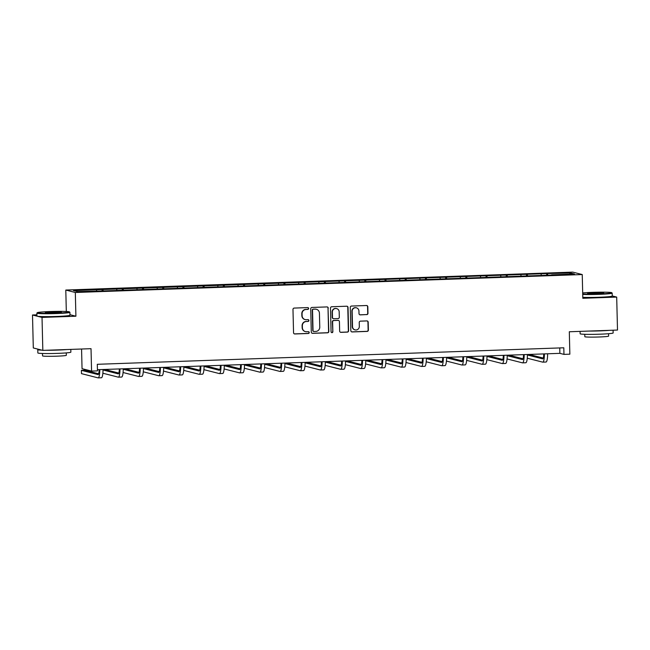 <?xml version="1.0" encoding="UTF-8"?>
<svg xmlns="http://www.w3.org/2000/svg" width="650" height="650" viewBox="0 0 650 650"><rect width="100%" height="100%" fill="white"/><g stroke="black" fill="none" stroke-linecap="round" stroke-linejoin="round"><path stroke-width="0.97" d="M308.644 308.474A0.91 0.886 104.3 0 0 307.734 307.596L294.223 308.076A1.3 1.268 104.3 0 0 292.979 309.416L293.548 332.719A1.3 1.268 104.3 0 0 294.856 333.962L308.368 333.491A0.91 0.886 104.3 0 0 308.571 331.703A0.91 0.886 104.3 0 0 308.319 331.679L306.572 331.736A4.152 4.062 104.3 0 1 302.404 327.738L302.356 325.796A4.152 4.062 104.3 0 1 306.321 321.514L308.067 321.449A0.91 0.886 104.3 0 0 308.271 319.662A0.91 0.886 104.3 0 0 308.027 319.637L306.28 319.702A4.152 4.062 104.3 0 1 302.112 315.697L302.063 313.755A4.152 4.062 104.3 0 1 306.028 309.473L307.775 309.408A0.91 0.886 104.3 0 0 308.644 308.474M305.151 319.581L304.899 319.516A4.152 4.062 104.3 0 1 301.852 315.632L301.803 313.69A4.152 4.062 104.3 0 1 305.768 309.408L307.523 309.343A0.91 0.886 104.3 0 0 307.848 307.604M294.377 333.889A1.3 1.268 104.3 0 0 294.596 333.897L308.108 333.426A0.91 0.886 104.3 0 0 308.433 331.679M305.443 331.614L305.191 331.549A4.152 4.062 104.3 0 1 302.144 327.673L302.096 325.731A4.152 4.062 104.3 0 1 306.069 321.449L307.816 321.384A0.91 0.886 104.3 0 0 308.141 319.637M42.835 350.391L33.304 347.961L32.5 314.99L42.023 317.419L42.835 350.391L91.024 348.684L91.569 371.101L97.468 370.89L97.305 364.301L563.802 347.791L563.964 354.388L569.855 354.177L569.311 331.76L617.5 330.054L616.696 297.082L612.243 295.953M366.738 314.641A1.3 1.268 104.3 0 0 367.973 313.308L367.819 306.767A1.3 1.268 104.3 0 0 366.511 305.516L351.504 306.053A1.3 1.268 104.3 0 0 350.269 307.393L350.838 330.688A1.3 1.268 104.3 0 0 352.137 331.939L367.144 331.411A1.3 1.268 104.3 0 0 368.387 330.07L368.192 322.173A1.3 1.268 104.3 0 0 366.884 320.921L360.466 321.149A1.3 1.268 104.3 0 0 359.231 322.489L359.32 326.406A3.469 3.396 104.3 0 1 355.062 329.891A3.469 3.396 104.3 0 1 352.519 326.649L352.146 311.309A3.469 3.396 104.3 0 1 356.403 307.824A3.469 3.396 104.3 0 1 358.946 311.066L359.011 313.625A1.3 1.268 104.3 0 0 360.311 314.868L366.478 314.576A1.3 1.268 104.3 0 0 367.721 313.243L367.559 306.702A1.3 1.268 104.3 0 0 366.73 305.533M42.023 317.419L75.904 316.217L75.319 292.484L582.238 274.544L582.814 298.285L616.696 297.082M328.266 308.165A1.3 1.268 104.3 0 0 326.966 306.922L311.959 307.45A1.3 1.268 104.3 0 0 310.724 308.791L311.293 332.085A1.3 1.268 104.3 0 0 312.593 333.336L327.6 332.808A1.3 1.268 104.3 0 0 328.835 331.467L328.014 308.1A1.3 1.268 104.3 0 0 327.186 306.93M331.736 306.751L346.743 306.215A1.3 1.268 104.3 0 1 348.043 307.466L348.611 330.769A1.3 1.268 104.3 0 1 347.368 332.109L340.949 332.337A1.3 1.268 104.3 0 1 339.649 331.086L339.414 321.636A1.3 1.268 104.3 0 0 338.114 320.385L333.856 320.539A1.3 1.268 104.3 0 0 332.613 321.88L332.857 331.711A0.91 0.886 104.3 0 1 331.736 332.629A0.91 0.886 104.3 0 1 331.069 331.776L330.493 308.092A1.3 1.268 104.3 0 1 331.736 306.751M551.549 275.088L101.376 291.021L77.578 291.606L73.515 290.574L546.658 273.577L570.456 272.992L574.519 274.024L551.59 274.836M75.319 292.484L65.796 290.054L572.715 272.114L582.238 274.544M541.296 275.202L541.044 274.032M527.613 275.933L527.312 274.519M521.081 275.917L520.837 274.747M507.406 276.648L507.106 275.234M500.874 276.632L500.63 275.462M487.191 277.363L486.899 275.949M480.667 277.347L480.415 276.177M466.984 278.078L466.684 276.664M460.452 278.062L460.208 276.892M446.777 278.793L446.477 277.379M440.245 278.777L440.001 277.607M426.562 279.508L426.27 278.094M420.038 279.492L419.794 278.322M406.356 280.223L406.055 278.809M399.823 280.207L399.579 279.037M386.149 280.938L385.848 279.524M379.616 280.922L379.373 279.752M365.934 281.653L365.641 280.239M359.409 281.637L359.166 280.467M345.727 282.368L345.434 280.954M339.202 282.352L338.951 281.182M325.52 283.083L325.219 281.669M318.988 283.067L318.744 281.897M305.313 283.798L305.012 282.384M298.781 283.782L298.537 282.612M285.098 284.513L284.806 283.099M278.574 284.497L278.33 283.327M264.891 285.228L264.591 283.814M258.359 285.212L258.115 284.042M244.684 285.943L244.384 284.529M238.152 285.927L237.908 284.757M224.469 286.658L224.177 285.244M217.945 286.642L217.701 285.472M204.263 287.373L203.97 285.959M197.73 287.357L197.486 286.187M184.056 288.088L183.755 286.674M177.523 288.072L177.279 286.902M163.849 288.803L163.548 287.389M157.316 288.787L157.072 287.617M143.634 289.518L143.341 288.104M137.109 289.502L136.857 288.332M123.427 290.241L123.126 288.819M116.894 290.217L116.651 289.047M103.22 290.956L102.919 289.534M96.688 290.932L96.444 289.762M81.567 349.017L82.046 368.672L91.569 371.101M36.92 314.836L32.5 314.99M66.316 311.488L65.796 290.054M97.435 369.712L559.886 353.348L563.964 354.388M559.747 347.937L559.886 353.348M547.82 275.218L547.528 273.804M570.456 272.992L569.603 274.202M102.099 290.989L102.058 289.315M122.306 290.274L122.265 288.6M142.521 289.559L142.48 287.885M162.727 288.844L162.687 287.17M182.934 288.129L182.894 286.455M203.141 287.414L203.101 285.74M223.356 286.699L223.316 285.025M243.563 285.984L243.523 284.31M263.77 285.269L263.729 283.595M283.985 284.554L283.944 282.88M304.192 283.839L304.151 282.165M324.399 283.124L324.358 281.45M344.614 282.409L344.565 280.735M364.821 281.694L364.78 280.02M385.027 280.979L384.987 279.305M405.234 280.264L405.194 278.59M425.449 279.549L425.409 277.875M445.656 278.834L445.616 277.16M465.863 278.119L465.823 276.445M486.078 277.404L486.038 275.73M506.285 276.689L506.244 275.007M526.492 275.974L526.451 274.292M546.699 275.259L546.658 273.577M75.904 316.217L69.956 314.706M312.114 333.263A1.3 1.268 104.3 0 0 312.333 333.271L327.34 332.743A1.3 1.268 104.3 0 0 328.583 331.402L328.014 308.1M313.406 309.213A0.91 0.886 104.3 0 0 312.536 310.148L313.032 330.598A0.91 0.886 104.3 0 0 313.95 331.476L315.794 331.411A4.152 4.062 104.3 0 0 319.759 327.129L319.418 313.146A4.152 4.062 104.3 0 0 315.25 309.148L313.146 309.148A0.91 0.886 104.3 0 0 312.276 310.082L312.536 310.148M313.698 331.451L313.446 331.386A0.91 0.886 104.3 0 1 312.78 330.533L312.276 310.082M316.371 309.27L316.119 309.205A4.152 4.062 104.3 0 0 314.99 309.083L315.25 309.148M313.146 309.148L314.99 309.083M340.47 332.256A1.3 1.268 104.3 0 0 340.689 332.272L347.116 332.044A1.3 1.268 104.3 0 0 348.351 330.704L347.783 307.401A1.3 1.268 104.3 0 0 346.962 306.231M338.463 320.426L338.203 320.361A1.3 1.268 104.3 0 0 337.854 320.32L333.596 320.474A1.3 1.268 104.3 0 0 332.353 321.815L332.857 331.711M331.614 332.581A0.91 0.886 104.3 0 0 332.597 331.646M339.178 311.829A3.469 3.396 104.3 0 0 336.627 308.588A3.469 3.396 104.3 0 0 332.369 312.073L332.507 317.476A1.3 1.268 104.3 0 0 333.808 318.727L338.065 318.573A1.3 1.268 104.3 0 0 339.308 317.233L339.178 311.829M336.627 308.588L336.375 308.523A3.469 3.396 104.3 0 0 332.118 312.008L332.369 312.073M333.458 318.687L333.198 318.622A1.3 1.268 104.3 0 1 332.248 317.411L332.118 312.008M359.832 314.795A1.3 1.268 104.3 0 0 360.059 314.803L366.478 314.576M356.403 307.824L356.143 307.759A3.469 3.396 104.3 0 0 351.886 311.244L352.146 311.309M355.062 329.891L354.811 329.818A3.469 3.396 104.3 0 1 352.259 326.584L351.886 311.244M351.658 331.858A1.3 1.268 104.3 0 0 351.886 331.874L366.884 331.346A1.3 1.268 104.3 0 0 368.127 330.005L367.933 322.108A1.3 1.268 104.3 0 0 367.112 320.938M99.133 369.647A6.606 1.276 88 0 1 98.069 374.579A6.606 1.276 88 0 1 98.004 374.571L81.404 370.346L81.486 373.644L98.077 377.869A9.912 1.917 -92 0 0 98.191 377.886A9.912 1.917 -92 0 0 99.783 369.623M98.638 373.799L84.646 370.232L81.404 370.346M101.319 377.756A9.912 1.917 -92 0 0 101.424 377.772A9.912 1.917 -92 0 0 103.025 369.509M50.237 311.537A16.12 0.894 -1.4 0 0 37.286 312.674A16.12 0.894 -1.4 0 0 56.517 313.137A16.12 0.894 -1.4 0 0 69.461 311.894A16.12 0.894 -1.4 0 0 50.237 311.537M69.461 311.894L69.867 312.276A16.518 0.918 178.6 0 1 69.891 312.325A16.518 0.918 178.6 0 1 56.607 313.552A16.518 0.918 178.6 0 1 36.871 313.137A16.518 0.918 178.6 0 1 36.896 313.081L37.286 312.674M51.805 311.935A8.06 0.447 178.6 0 1 61.417 312.162A8.06 0.447 178.6 0 1 54.949 312.731A8.06 0.447 178.6 0 1 45.329 312.553A8.06 0.447 178.6 0 1 51.805 311.935M60.369 312.382A7.662 0.422 -1.4 0 0 51.894 312.349A7.662 0.422 -1.4 0 0 46.394 312.731M70.801 349.399L70.866 352.154A16.518 0.918 178.6 0 1 57.574 353.373A16.518 0.918 178.6 0 1 37.846 352.958L37.765 349.659A16.518 0.918 178.6 0 1 38.708 349.334M67.039 349.529A16.518 0.918 178.6 0 1 57.493 350.082A16.518 0.918 178.6 0 1 46.491 350.261M41.982 350.171A16.518 0.918 178.6 0 1 37.765 349.659M66.259 352.901L66.316 355.298A11.887 0.658 178.6 0 1 56.753 356.184A11.887 0.658 178.6 0 1 42.542 355.883L42.486 353.486M69.891 312.325L69.964 315.226A16.518 0.918 178.6 0 1 56.672 316.452A16.518 0.918 178.6 0 1 36.944 316.038L36.871 313.137M582.717 293.995A16.12 0.894 -1.4 0 0 598.796 293.946A16.12 0.894 -1.4 0 0 611.747 292.703A16.12 0.894 -1.4 0 0 592.516 292.346A16.12 0.894 -1.4 0 0 582.684 292.931M611.747 292.703L612.154 293.085A16.518 0.918 178.6 0 1 612.178 293.134A16.518 0.918 178.6 0 1 598.886 294.361A16.518 0.918 178.6 0 1 582.725 294.426M594.084 292.744A8.06 0.447 178.6 0 1 603.704 292.971A8.06 0.447 178.6 0 1 597.228 293.548A8.06 0.447 178.6 0 1 587.616 293.369A8.06 0.447 178.6 0 1 594.084 292.744M602.656 293.199A7.662 0.422 -1.4 0 0 594.173 293.158A7.662 0.422 -1.4 0 0 588.673 293.54M613.08 330.208L613.153 332.963A16.518 0.918 178.6 0 1 599.861 334.189A16.518 0.918 178.6 0 1 580.133 333.775L580.068 331.378M609.318 330.338A16.518 0.918 178.6 0 1 599.779 330.891A16.518 0.918 178.6 0 1 588.778 331.069M608.546 333.71L608.603 336.107A11.887 0.658 178.6 0 1 599.032 336.993A11.887 0.658 178.6 0 1 584.829 336.692L584.773 334.295M612.178 293.134L612.251 296.043A16.518 0.918 178.6 0 1 598.959 297.261A16.518 0.918 178.6 0 1 582.798 297.326M119.34 368.932A6.606 1.276 88 0 1 118.284 373.864A6.606 1.276 88 0 1 118.211 373.856L103.025 369.988M118.853 373.084L104.853 369.517L103.025 369.582M102.871 373.23L118.292 377.154A9.912 1.917 -92 0 0 118.397 377.171A9.912 1.917 -92 0 0 119.99 368.908M121.526 377.041A9.912 1.917 -92 0 0 121.639 377.057A9.912 1.917 -92 0 0 123.232 368.794M139.547 368.217A6.606 1.276 88 0 1 138.491 373.149A6.606 1.276 88 0 1 138.418 373.141L123.232 369.273M139.059 372.369L125.068 368.802L123.232 368.867M123.077 372.515L138.499 376.439A9.912 1.917 -92 0 0 138.604 376.456A9.912 1.917 -92 0 0 140.205 368.192M141.741 376.326A9.912 1.917 -92 0 0 141.846 376.334A9.912 1.917 -92 0 0 143.439 368.079M159.762 367.502A6.606 1.276 88 0 1 158.697 372.434A6.606 1.276 88 0 1 158.624 372.426L143.439 368.558M159.266 371.654L145.275 368.087L143.439 368.152M143.293 371.8L158.706 375.724A9.912 1.917 -92 0 0 158.819 375.741A9.912 1.917 -92 0 0 160.412 367.477M161.947 375.611A9.912 1.917 -92 0 0 162.053 375.619A9.912 1.917 -92 0 0 163.654 367.364M179.969 366.787A6.606 1.276 88 0 1 178.912 371.719A6.606 1.276 88 0 1 178.839 371.711L163.646 367.843M179.481 370.939L165.482 367.372L163.654 367.437M163.499 371.085L178.921 375.009A9.912 1.917 -92 0 0 179.026 375.026A9.912 1.917 -92 0 0 180.619 366.762M182.154 374.896A9.912 1.917 -92 0 0 182.268 374.904A9.912 1.917 -92 0 0 183.861 366.649M200.176 366.072A6.606 1.276 88 0 1 199.119 371.004A6.606 1.276 88 0 1 199.046 370.996L183.861 367.128M199.688 370.224L185.689 366.657L183.861 366.722M183.706 370.37L199.127 374.294A9.912 1.917 -92 0 0 199.233 374.311A9.912 1.917 -92 0 0 200.834 366.048M202.369 374.181A9.912 1.917 -92 0 0 202.475 374.189A9.912 1.917 -92 0 0 204.067 365.934M220.391 365.357A6.606 1.276 88 0 1 219.326 370.289A6.606 1.276 88 0 1 219.253 370.281L204.067 366.413M219.895 369.509L205.904 365.942L204.067 366.007M203.921 369.655L219.334 373.579A9.912 1.917 -92 0 0 219.448 373.596A9.912 1.917 -92 0 0 221.041 365.332M222.576 373.466A9.912 1.917 -92 0 0 222.682 373.474A9.912 1.917 -92 0 0 224.283 365.219M240.597 364.642A6.606 1.276 88 0 1 239.533 369.574A6.606 1.276 88 0 1 239.468 369.566L224.274 365.698M240.102 368.794L226.111 365.227L224.283 365.292M224.128 368.94L239.541 372.864A9.912 1.917 -92 0 0 239.655 372.881A9.912 1.917 -92 0 0 241.248 364.618M242.783 372.751A9.912 1.917 -92 0 0 242.889 372.759A9.912 1.917 -92 0 0 244.489 364.504M260.804 363.927A6.606 1.276 88 0 1 259.748 368.859A6.606 1.276 88 0 1 259.675 368.851L244.489 364.983M260.317 368.079L246.318 364.512L244.489 364.577M244.335 368.225L259.756 372.149A9.912 1.917 -92 0 0 259.862 372.166A9.912 1.917 -92 0 0 261.463 363.902M262.99 372.036A9.912 1.917 -92 0 0 263.104 372.044A9.912 1.917 -92 0 0 264.696 363.789M281.011 363.212A6.606 1.276 88 0 1 279.955 368.144A6.606 1.276 88 0 1 279.882 368.136L264.696 364.268M280.524 367.364L266.533 363.797L264.696 363.862M264.542 367.51L279.963 371.434A9.912 1.917 -92 0 0 280.069 371.451A9.912 1.917 -92 0 0 281.669 363.188M283.205 371.321A9.912 1.917 -92 0 0 283.311 371.329A9.912 1.917 -92 0 0 284.903 363.074M301.226 362.497A6.606 1.276 88 0 1 300.162 367.429A6.606 1.276 88 0 1 300.089 367.421L284.903 363.553M300.731 366.649L286.739 363.082L284.903 363.147M284.757 366.795L300.17 370.719A9.912 1.917 -92 0 0 300.284 370.727A9.912 1.917 -92 0 0 301.876 362.473M303.412 370.606A9.912 1.917 -92 0 0 303.517 370.614A9.912 1.917 -92 0 0 305.118 362.359M321.433 361.782A6.606 1.276 88 0 1 320.377 366.714A6.606 1.276 88 0 1 320.304 366.706L305.118 362.838M320.946 365.934L306.946 362.367L305.118 362.432M304.964 366.08L320.385 370.004A9.912 1.917 -92 0 0 320.491 370.012A9.912 1.917 -92 0 0 322.083 361.757M323.619 369.891A9.912 1.917 -92 0 0 323.733 369.899A9.912 1.917 -92 0 0 325.325 361.644M341.64 361.067A6.606 1.276 88 0 1 340.584 365.999A6.606 1.276 88 0 1 340.511 365.991L325.325 362.123M341.152 365.219L327.161 361.652L325.325 361.717M325.171 365.365L340.592 369.289A9.912 1.917 -92 0 0 340.697 369.298A9.912 1.917 -92 0 0 342.298 361.043M343.834 369.176A9.912 1.917 -92 0 0 343.939 369.184A9.912 1.917 -92 0 0 345.532 360.929M361.855 360.352A6.606 1.276 88 0 1 360.791 365.284A6.606 1.276 88 0 1 360.717 365.276L345.532 361.408M361.359 364.504L347.368 360.937L345.532 361.002M345.386 364.65L360.799 368.574A9.912 1.917 -92 0 0 360.912 368.582A9.912 1.917 -92 0 0 362.505 360.327M364.041 368.461A9.912 1.917 -92 0 0 364.146 368.469A9.912 1.917 -92 0 0 365.747 360.214M382.062 359.637A6.606 1.276 88 0 1 381.006 364.569A6.606 1.276 88 0 1 380.933 364.561L365.739 360.693M381.574 363.789L367.575 360.222L365.747 360.287M365.592 363.935L381.014 367.859A9.912 1.917 -92 0 0 381.119 367.868A9.912 1.917 -92 0 0 382.712 359.613M384.248 367.746A9.912 1.917 -92 0 0 384.361 367.754A9.912 1.917 -92 0 0 385.954 359.499M402.269 358.922A6.606 1.276 88 0 1 401.213 363.854A6.606 1.276 88 0 1 401.139 363.846L385.954 359.978M401.781 363.074L387.782 359.507L385.954 359.572M385.799 363.22L401.221 367.144A9.912 1.917 -92 0 0 401.326 367.152A9.912 1.917 -92 0 0 402.927 358.898M404.454 367.031A9.912 1.917 -92 0 0 404.568 367.039A9.912 1.917 -92 0 0 406.161 358.784M422.484 358.207A6.606 1.276 88 0 1 421.419 363.139A6.606 1.276 88 0 1 421.346 363.131L406.161 359.263M421.988 362.359L407.997 358.792L406.161 358.857M406.006 362.505L421.427 366.429A9.912 1.917 -92 0 0 421.541 366.438A9.912 1.917 -92 0 0 423.134 358.183M424.669 366.316A9.912 1.917 -92 0 0 424.775 366.324A9.912 1.917 -92 0 0 426.368 358.069M442.691 357.492A6.606 1.276 88 0 1 441.626 362.424A6.606 1.276 88 0 1 441.561 362.416L426.368 358.548M442.195 361.644L428.204 358.077L426.368 358.142M426.221 361.79L441.634 365.714A9.912 1.917 -92 0 0 441.748 365.723A9.912 1.917 -92 0 0 443.341 357.467M444.876 365.601A9.912 1.917 -92 0 0 444.982 365.609A9.912 1.917 -92 0 0 446.582 357.354M462.898 356.777A6.606 1.276 88 0 1 461.841 361.709A6.606 1.276 88 0 1 461.768 361.701L446.582 357.833M462.41 360.929L448.411 357.362L446.582 357.427M446.428 361.075L461.849 364.999A9.912 1.917 -92 0 0 461.955 365.007A9.912 1.917 -92 0 0 463.548 356.752M465.083 364.886A9.912 1.917 -92 0 0 465.197 364.894A9.912 1.917 -92 0 0 466.789 356.639M483.104 356.062A6.606 1.276 88 0 1 482.048 360.994A6.606 1.276 88 0 1 481.975 360.986L466.789 357.118M482.617 360.214L468.626 356.647L466.789 356.712M466.635 360.36L482.056 364.284A9.912 1.917 -92 0 0 482.162 364.293A9.912 1.917 -92 0 0 483.762 356.037M485.298 364.171A9.912 1.917 -92 0 0 485.404 364.179A9.912 1.917 -92 0 0 486.996 355.924M503.319 355.347A6.606 1.276 88 0 1 502.255 360.279A6.606 1.276 88 0 1 502.182 360.271L486.996 356.403M502.824 359.499L488.832 355.932L486.996 355.997M486.85 359.645L502.263 363.569A9.912 1.917 -92 0 0 502.377 363.577A9.912 1.917 -92 0 0 503.969 355.322M505.505 363.456A9.912 1.917 -92 0 0 505.611 363.464A9.912 1.917 -92 0 0 507.211 355.209M523.526 354.632A6.606 1.276 88 0 1 522.47 359.564A6.606 1.276 88 0 1 522.397 359.556L507.203 355.688M523.039 358.784L509.039 355.217L507.211 355.282M507.057 358.93L522.478 362.854A9.912 1.917 -92 0 0 522.584 362.863A9.912 1.917 -92 0 0 524.176 354.608M525.712 362.741A9.912 1.917 -92 0 0 525.826 362.749A9.912 1.917 -92 0 0 527.418 354.494M543.733 353.917A6.606 1.276 88 0 1 542.677 358.849A6.606 1.276 88 0 1 542.604 358.841L527.418 354.973M543.246 358.069L529.246 354.502L527.418 354.567M527.264 358.215L542.685 362.139A9.912 1.917 -92 0 0 542.791 362.148A9.912 1.917 -92 0 0 544.391 353.892M545.927 362.026A9.912 1.917 -92 0 0 546.033 362.034A9.912 1.917 -92 0 0 547.625 353.779M98.191 377.886L101.424 377.772M118.397 377.171L121.639 377.057M138.604 376.456L141.846 376.334M158.819 375.741L162.053 375.619M179.026 375.026L182.268 374.904M199.233 374.311L202.475 374.189M219.448 373.596L222.682 373.474M239.655 372.881L242.889 372.759M259.862 372.166L263.104 372.044M280.069 371.451L283.311 371.329M300.284 370.727L303.517 370.614M320.491 370.012L323.733 369.899M340.697 369.298L343.939 369.184M360.912 368.582L364.146 368.469M381.119 367.868L384.361 367.754M401.326 367.152L404.568 367.039M421.541 366.438L424.775 366.324M441.748 365.723L444.982 365.609M461.955 365.007L465.197 364.894M482.162 364.293L485.404 364.179M502.377 363.577L505.611 363.464M522.584 362.863L525.826 362.749M542.791 362.148L546.033 362.034"/></g></svg>
